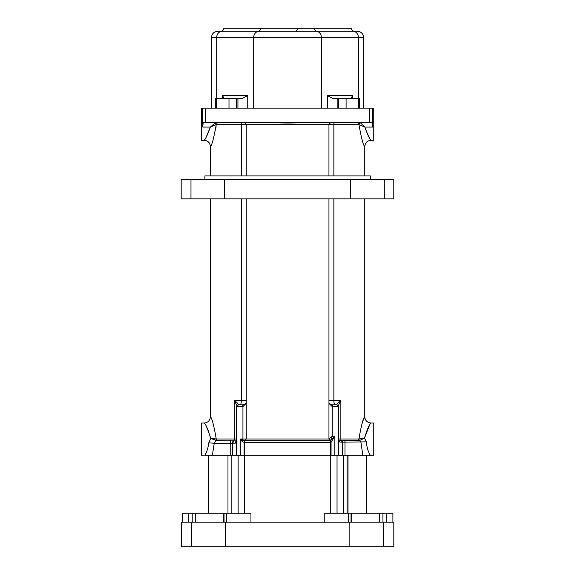 <?xml version="1.0" encoding="UTF-8"?>
<svg xmlns="http://www.w3.org/2000/svg" width="575" height="575" viewBox="0 0 575 575"><rect width="100%" height="100%" fill="white"/><g stroke="black" fill="none" stroke-linecap="round" stroke-linejoin="round"><path stroke-width="0.86" d="M315.977 31.266A6.296 5.448 90 0 1 321.425 37.562L363.652 37.562C363.278 33.738 361.179 31.639 357.355 31.266L217.752 31.266C213.929 31.639 211.83 33.738 211.456 37.562L216.696 37.562A6.296 5.448 -90 0 1 222.151 31.266M297.57 28.75C297.332 30.295 296.434 31.129 294.882 31.266L354.207 31.266C352.647 31.129 351.756 30.295 351.512 28.75L260.583 28.75L351.512 28.75M223.596 28.75L277.538 28.75L223.596 28.75C223.359 30.295 222.46 31.129 220.908 31.266L317.22 31.266C315.661 31.129 314.762 30.295 314.525 28.75M359.404 108.136L359.404 98.246L332.487 98.246L327.348 95.551L327.348 108.136M223.086 98.246L223.574 97.613L222.611 95.551L247.746 95.551L242.6 98.246L215.726 98.246L215.726 108.136M352.051 98.246L351.555 97.613L352.518 95.551L327.348 95.551M260.583 28.75C260.346 30.295 259.447 31.129 257.895 31.266M366.562 513.166L366.562 455.177L208.617 455.177L208.617 513.166M383.46 546.25L393.817 546.25L393.817 522.158L181.369 522.158L181.369 546.25L383.46 546.25L383.46 522.158M392.905 522.158L392.905 513.166L324.243 513.166L324.243 522.158M250.937 522.158L250.937 513.166L182.275 513.166L182.275 522.158M382.936 522.158L382.936 513.166M364.83 127.082L360.489 122.87A1.797 1.481 -59.6 0 0 358.944 124.574C361.344 138.093 363.285 145.425 364.766 146.575C363.285 145.425 361.344 138.093 358.944 124.574L364.83 127.082C367.59 134.809 369.653 139.193 371.026 140.235C370.235 140.207 368.165 135.822 364.83 127.082L372.449 127.082L372.55 108.136L201.43 108.136L201.43 140.278L204.118 140.278C207.942 140.652 210.04 142.751 210.414 146.575L210.845 145.59M372.55 108.136L373.757 108.136L373.757 140.278L371.055 140.278C367.238 140.652 365.139 142.751 364.766 146.575L364.766 175.928M347.048 513.166L347.048 455.177L373.757 455.177L373.757 423.035L371.055 423.035C367.238 422.661 365.139 420.562 364.766 416.738L364.766 198.849M245.295 440.687L240.328 438.991L242.607 441.887L244.123 442.355L244.123 455.177L331.056 455.177L331.056 442.355L334.851 436.296L329.892 440.687M212.362 455.177L230.208 455.177L230.208 443.397L235.707 443.117L236.454 440.723L236.541 438.991L236.397 440.17L215.891 440.249A1.797 1.538 90 0 0 216.329 438.991A2.846 1.466 94.6 0 1 216.243 438.984L210.723 438.409L208.768 442.843C208.143 447.882 206.856 451.993 204.901 455.177L212.362 455.177L214.238 443.397L215.891 440.249A5.577 2.322 -106.8 0 1 215.783 440.227A1.797 1.545 96.2 0 0 216.243 438.984C213.871 425.327 211.931 417.917 210.414 416.738C211.931 417.917 213.871 425.327 216.243 438.984L210.723 438.409C208.121 429.46 205.929 424.343 204.154 423.078C205.333 423.25 207.525 428.361 210.723 438.409L215.783 440.227M210.414 198.849L210.414 416.738C210.04 420.562 207.942 422.661 204.125 423.035L201.43 423.035L201.43 455.177L204.916 455.156M202.63 108.136L202.731 127.082L203.198 122.525L371.982 122.525L372.449 127.082M369.668 108.136L369.668 122.525M205.512 122.525L205.512 108.136M302.709 122.525C292.689 123.172 282.613 123.172 272.478 122.525M370.307 179.522L370.307 175.928L204.88 175.928L204.88 179.522M214.691 122.87A1.797 1.481 59.6 0 1 216.236 124.574L217.12 124.322A1.797 1.509 90 0 0 215.611 122.525L210.349 127.082C207.589 134.809 205.519 139.193 204.154 140.235C204.944 140.207 207.014 135.822 210.349 127.082L216.236 124.574C213.835 138.093 211.895 145.425 210.414 146.575C211.895 145.425 213.835 138.093 216.236 124.574L210.349 127.082L206.332 136.836M216.143 125.875L215.625 130.072M190.979 198.849L393.796 198.849L393.796 179.522L181.183 179.522L181.183 198.849L190.979 198.849L190.979 179.522M236.541 455.177L236.526 406.626L242.715 406.626A6.39 3.809 -10.4 0 0 242.945 406.626L246.237 403.334M246.237 402.708L244.813 404.426L243.261 404.829A2.609 1.473 170.7 0 1 243.139 404.829L238.452 404.8C238.452 404.024 237.072 402.536 234.32 400.329L236.828 405.619M238.452 404.8A1.797 1.732 -115.4 0 0 238.057 404.85M242.715 406.626A1.797 0.424 90 0 1 243.139 404.829L243.261 404.829A1.797 0.374 88.3 0 0 242.945 406.626L242.945 438.991L240.328 438.991L240.328 455.177M330.934 439.566L332.235 436.296L328.692 438.991M328.95 403.334L332.235 406.626A6.39 3.809 10.4 0 0 332.465 406.626L338.653 406.626L338.653 438.991L338.941 440.924L339.768 442.024L342.671 442.153L342.671 455.177M338.352 405.619L340.86 400.329C338.107 402.536 336.727 404.024 336.727 404.8L332.048 404.829A2.609 1.473 -170.7 0 1 331.919 404.829A1.797 0.374 91.7 0 1 332.235 406.626L332.235 436.296L334.851 436.296L334.851 455.177M336.727 404.8A1.797 1.732 -64.6 0 1 337.123 404.85M341.996 442.218A1.797 1.042 -96.4 0 0 341.284 440.608L339.171 440.507L338.639 438.991L338.639 455.177M329.892 440.673L245.288 440.673M331.085 442.383A1.797 1.782 -53.5 0 0 330.488 441.039A1.797 1.782 124.5 0 1 331.085 442.383M330.934 439.573A1.797 1.193 35.9 0 1 332.386 440.881M246.237 198.849L246.237 438.991L244.627 441.104A1.797 1.79 -135.8 0 0 244.123 442.355L331.056 442.355A1.797 1.79 -44.2 0 0 330.553 441.104L328.95 438.991L242.945 438.991A1.797 0.374 -90 0 1 242.873 440.076A1.797 1.035 -42.9 0 0 241.874 441.154M244.095 442.383A1.797 1.782 -126.5 0 1 244.691 441.039M338.668 439.185L338.905 440.335A1.797 1.358 -19.2 0 0 338.891 440.292M369.315 425.694L364.493 438.107C367.137 429.317 369.308 424.314 371.026 423.078C369.905 423.229 367.727 428.238 364.493 438.107L358.937 438.962C361.308 425.32 363.256 417.91 364.766 416.738C363.256 417.91 361.308 425.32 358.937 438.962L358.671 438.991A1.797 1.531 -90 0 0 359.44 440.551L341.284 440.608A1.797 0.762 -90 0 1 340.86 438.991L340.86 400.329L328.95 400.329M338.941 440.924A1.797 1.358 -19.2 0 0 338.905 440.335L338.898 440.364M232.911 443.562A4.492 2.451 -80.6 0 1 234.083 440.299A1.797 0.762 -90 0 0 234.32 438.991L216.329 438.991M232.508 455.177L232.508 443.49A4.492 2.243 -85.6 0 1 233.371 440.277M236.454 440.723A4.492 2.602 -173.5 0 1 236.426 440.22L236.426 440.22A4.492 2.602 -173.5 0 1 236.433 440.177M358.937 438.962A1.797 1.531 -103.2 0 0 359.713 440.443L360.899 442.103L362.818 455.177M370.25 455.134L370.271 455.177C368.151 451.742 366.85 447.314 366.368 441.88L364.493 438.107L359.713 440.443M363.299 420.21L364.543 417.234M366.368 441.88L344.986 442.103L344.986 455.177M208.768 442.843A6.296 0.553 -177.1 0 1 214.238 443.397L230.208 443.397A4.492 2.25 -90 0 1 230.848 440.249M367.152 133.666L369.057 137.181M359.569 122.525L360.489 122.87L359.569 122.525A1.797 1.509 -90 0 0 358.06 124.322L358.944 124.574M352.518 95.551L352.518 98.246M358.685 108.136L358.685 98.246M346.092 108.136L346.092 98.246M338.725 108.136L338.725 98.246M337.166 108.136L337.166 98.246M236.354 108.136L236.354 98.246M237.928 108.136L237.928 98.246M228.994 108.136L228.994 98.246M216.444 108.136L216.444 98.246M222.611 95.551L222.611 98.246M247.746 95.551L247.746 108.136M352.964 31.266A6.296 5.448 -90 0 1 358.412 37.562L358.412 98.246M216.696 98.246L216.696 37.562L321.425 37.562L321.425 108.136M253.683 108.136L253.683 37.562A6.296 5.448 -90 0 1 259.138 31.266M379.579 522.158L379.579 513.166M351.03 522.158L351.03 513.166M348.479 522.158L348.479 513.166M226.449 522.158L226.449 513.166M224.042 522.158L224.042 513.166M195.572 522.158L195.572 513.166M192.215 522.158L192.215 513.166M348.004 513.166L348.004 455.177M337.036 513.166L337.036 455.177M330.74 513.166L330.74 455.177M244.44 513.166L244.44 455.177M238.143 513.166L238.143 455.177M227.973 513.166L227.973 455.177M349.852 546.25L349.852 522.158M225.328 546.25L225.328 522.158M191.719 546.25L191.719 522.158M241.313 175.928L241.313 124.322L333.867 124.322A1.797 0.453 90 0 1 334.319 122.525M217.12 124.322L241.313 124.322A1.797 0.453 90 0 0 240.86 122.525M329.777 440.551A1.797 1.797 -90 0 1 330.675 442.103L330.675 455.177M245.403 440.551A1.797 1.797 90 0 0 244.504 442.103L244.504 455.177M246.237 400.329L241.313 400.329L241.313 198.849M240.178 404.829A4.492 1.136 90 0 0 241.313 400.329L234.32 400.329L234.32 438.991L236.526 438.991L236.612 439.99M335.002 404.829A4.492 1.136 90 0 1 333.867 400.329L333.867 198.849M358.671 438.991L338.653 438.991M328.95 402.708L330.661 404.57L332.048 404.829A1.797 0.424 90 0 1 332.465 406.626M242.607 441.887A1.797 1.373 -58.5 0 1 243.613 440.443M342.147 440.572A1.797 0.898 -92.3 0 1 342.671 442.153L344.986 442.103A1.797 0.898 90 0 0 344.54 440.551M339.768 442.024A1.797 1.509 -67.5 0 0 339.171 440.507M236.397 440.17A4.492 3.853 56 0 0 235.707 443.117M202.731 127.082L210.349 127.082M333.867 175.928L333.867 124.322L358.06 124.322M224.552 198.849L224.552 179.522M350.685 198.849L350.685 179.522M384.294 198.849L384.294 179.522M363.652 37.562L363.652 108.136M211.456 37.562L211.456 108.136M386.752 522.158L386.752 513.166M351.807 522.158L351.807 513.166M223.344 522.158L223.344 513.166M188.384 522.158L188.384 513.166M343.332 513.166L343.332 455.177M231.847 513.166L231.847 455.177M328.95 175.928L328.95 124.322L330.747 122.525M246.237 175.928L246.237 124.322L244.432 122.525M210.414 175.928L210.414 146.575M236.526 406.626L238.323 404.829M338.653 406.626L336.857 404.829M328.95 438.991L328.95 198.849"/></g></svg>
